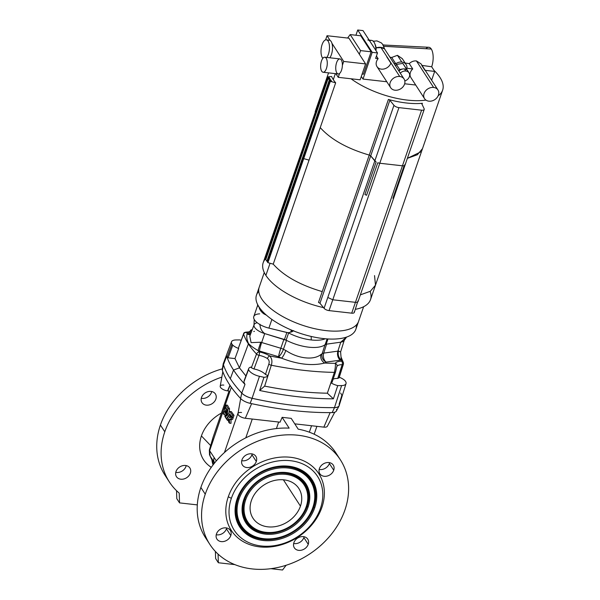 <?xml version="1.0" encoding="UTF-8"?>
<svg xmlns="http://www.w3.org/2000/svg" width="600" height="600" viewBox="0 0 600 600"><rect width="100%" height="100%" fill="white"/><g stroke="black" fill="none" stroke-linecap="round" stroke-linejoin="round"><path stroke-width="0.9" d="M354.233 311.7A4.2 1.755 -161 0 1 351.705 313.17L355.44 302.332L351.705 313.17L329.055 310.605L351.705 313.17L355.44 302.332L332.782 299.775L329.055 310.605A4.2 1.755 -161 0 1 324.067 308.295A4.2 1.755 19 0 0 329.055 310.605L379.793 163.245L377.767 162.765L366.577 195.27L364.935 194.513L376.125 162L364.935 194.513L366.577 195.27L377.767 162.765L379.793 163.245L332.782 299.775L327.803 297.457L324.067 308.295L319.965 303.263L318.502 302.438L322.237 291.6C300.142 285.12 283.8 275.97 273.233 264.142C283.8 275.97 300.142 285.12 322.237 291.6L369.248 155.078L318.502 302.438L319.965 303.263L370.702 155.895L319.965 303.263L324.067 308.295L374.812 160.928L376.125 162L370.702 155.895L369.248 155.078C347.153 148.59 330.817 139.44 320.243 127.613L335.663 82.823L309.053 160.118L303.72 158.632L309.053 160.118L273.233 264.142L267.907 262.65L303.72 158.632L267.907 262.65A61.793 25.793 -161 0 1 267.345 261.907L329.782 80.588A61.793 25.793 19 0 0 330.337 81.338L335.663 82.823A56.752 23.685 -161 0 1 333.293 79.62A56.752 23.685 -161 0 1 331.553 76.485L327.465 76.912A61.793 25.793 19 0 0 327.87 77.64L329.1 77.385L330.06 78.863L328.237 78.27A61.793 25.793 19 0 0 329.325 79.95L330.608 79.71L331.56 81.18L329.782 80.588L267.345 261.907A61.793 25.793 19 0 0 267.907 262.65L273.233 264.142L320.243 127.613C330.817 139.44 347.153 148.59 369.248 155.078L388.403 99.45L369.248 155.078L370.702 155.895L389.857 100.275A1.68 0.705 19 0 0 388.403 99.45A56.752 23.685 19 0 0 422.377 103.29A56.752 23.685 -161 0 1 388.403 99.45A1.68 0.705 -161 0 1 389.857 100.275L393.96 105.308L389.857 100.275L370.702 155.895L374.812 160.928L393.96 105.308A4.2 1.755 19 0 0 398.947 107.625L379.793 163.245L398.947 107.625L421.597 110.183A4.2 1.755 19 0 0 424.125 108.712L421.845 103.89A1.68 0.705 -161 0 1 422.377 103.29L422.033 104.295L422.377 103.29A1.68 0.705 19 0 0 421.808 103.597A1.68 0.705 19 0 0 421.845 103.89L424.125 108.712A4.2 1.755 -161 0 1 424.207 109.44A4.2 1.755 -161 0 1 421.597 110.183L398.947 107.625A4.2 1.755 -161 0 1 393.96 105.308L327.803 297.457L332.782 299.775L355.44 302.332L351.705 313.17A4.2 1.755 19 0 0 354.315 312.428L357.968 300.862C358.335 301.987 357.487 302.475 355.44 302.332L402.45 165.803L404.123 165.743L392.925 198.248L404.123 165.743L402.45 165.803L421.597 110.183L402.45 165.803L379.793 163.245L402.45 165.803L355.44 302.332C357.487 302.475 358.335 301.987 357.968 300.862M425.918 48.727A13.035 5.572 96.4 0 1 431.295 49.043A13.035 5.572 96.4 0 1 431.678 66.773L422.025 65.407L431.678 66.773L434.685 71.407L431.64 80.235L434.685 71.407L425.228 70.343L434.685 71.407L431.678 66.773A13.035 5.572 -83.6 0 0 431.295 49.043L383.798 46.29L431.295 49.043A13.035 5.572 -83.6 0 0 428.752 47.28L383.108 44.985M402.322 58.68L397.44 55.32L401.812 62.07A7.988 6.405 -33 0 1 406.147 64.582A7.988 6.405 -33 0 1 406.957 68.28L412.725 68.933L409.268 63.6L405.135 63.015L409.268 63.6L412.725 68.933A7.988 6.405 147 0 0 410.88 77.573L424.545 98.655A7.988 6.405 -33 0 1 425.498 90.968A7.988 6.405 -33 0 1 433.612 87.45A7.988 6.405 147 0 0 423.855 97.035A7.988 6.405 147 0 0 436.283 98.445A7.988 6.405 147 0 0 433.612 87.45A7.988 6.405 -33 0 1 437.947 89.963A7.988 6.405 -33 0 1 434.73 99.683A7.988 6.405 -33 0 1 424.545 98.655M335.55 371.647A2.52 0.99 -161.5 0 1 335.558 371.94A2.52 0.99 -161.5 0 1 334.388 372.368A200.805 83.812 -161 0 1 271.312 365.243L264.66 386.115C286.882 390.518 307.778 392.88 327.353 393.202L334.388 372.368C335.272 368.46 335.587 365.445 335.34 363.322A194.077 81.008 -161 0 1 324.69 363.045A194.077 81.008 19 0 0 335.34 363.322A13.538 5.647 -161 0 1 341.745 361.267A105.69 44.115 19 0 0 341.288 359.962A18.765 7.83 -161 0 1 340.29 360.142L326.13 362.108A36.42 15.203 -161 0 1 324.69 363.045C312.218 366.112 297.84 364.485 281.565 358.17A36.42 15.203 -161 0 1 278.587 356.737A6.728 0.593 106.7 0 1 280.815 348.255L261.66 342.517L264.705 333.585L261.66 342.517A12.038 5.025 -161 0 1 260.752 342.233L251.077 342.623L249.772 336.195L251.077 342.623L260.752 342.233A12.038 5.025 19 0 0 261.66 342.517L280.815 348.255L283.92 339.337L284.445 339.495A4.2 1.755 -161 0 1 286.125 340.17L288.615 332.947L268.905 328.11L288.082 332.745L291.877 331.837L292.358 330.435L291.877 331.837L293.678 330.653L291.877 331.837L288.082 332.745L288.615 332.947A29.422 12.285 19 0 0 311.25 339.96A29.422 12.285 19 0 0 325.298 338.76A29.422 12.285 -161 0 1 311.25 339.96L311.175 336.442L311.25 339.96A29.422 12.285 -161 0 1 288.615 332.947L286.125 340.17A4.2 1.755 19 0 0 284.445 339.495L286.522 340.373A29.422 12.285 -161 0 1 286.125 340.17A29.422 12.285 19 0 0 286.522 340.373L283.41 349.29A29.693 12.398 19 0 0 285.84 350.46C297.772 358.702 313.897 360.532 321 354.435A29.693 12.398 19 0 0 322.178 353.67L324.99 344.722L326.168 344.212A4.2 1.755 19 0 0 325.17 344.587A29.422 12.285 -161 0 1 324.99 344.722A29.422 12.285 -161 0 1 286.522 340.373L264.705 333.585A11.768 4.912 -161 0 1 254.108 324.705A11.768 4.912 -161 0 1 257.243 322.74M340.665 393.022L341.865 395.362L339.135 404.077A10.928 4.56 -161 0 1 334.478 407.595A206.82 86.325 -161 0 1 294.952 405.518A206.82 86.325 -161 0 1 252.083 398.28L259.47 376.305A10.268 4.282 -161 0 1 248.565 369.51A10.268 4.282 -161 0 1 248.678 368.64A10.268 4.282 -161 0 1 250.74 367.087A108.637 45.345 19 0 0 251.355 367.748L256.515 354.045A108.218 45.165 -161 0 1 248.4 343.89A108.218 45.165 19 0 0 256.515 354.045A2.52 1.792 -43.4 0 1 259.32 351.952A105.69 44.115 -161 0 1 258.022 350.558C253.8 348.09 250.635 345.765 248.542 343.582A2.52 2.025 147 0 0 248.4 343.89L239.468 367.853L245.917 375.96L239.468 367.853L233.535 370.043A156.532 65.332 19 0 0 244.98 384.412A156.532 65.332 -161 0 1 233.535 370.043L230.317 378.683A156.795 65.445 19 0 0 241.778 393.075L244.98 384.412L243.84 382.08L244.882 379.237M250.013 331.695A2.52 2.28 30.9 0 1 250.192 331.305C250.23 331.702 248.843 331.98 246.03 332.138A2.52 1.373 91.7 0 1 246.697 332.49A13.538 5.647 19 0 0 251.438 331.785A13.538 5.647 -161 0 1 246.697 332.49A2.52 1.373 -88.3 0 0 246.03 332.138C244.395 332.415 243.585 332.962 243.585 333.78L238.478 347.888A108.637 45.345 19 0 0 238.68 348.502A10.268 4.282 -161 0 1 232.785 345.165A10.268 4.282 -161 0 1 231.975 344.168L227.175 357.045L228.12 357.832L232.785 345.165L228.12 357.832L226.68 356.183A156.532 65.332 19 0 0 233.535 370.043L239.468 367.853L248.4 343.89A108.218 45.165 -161 0 1 243.593 334.118A2.52 1.013 -159.6 0 1 243.585 333.78A2.52 1.013 20.4 0 0 243.593 334.118L238.478 347.888L243.593 334.118A108.218 45.165 19 0 0 248.4 343.89A2.52 2.025 -33 0 1 248.542 343.582C246.817 339.87 246.353 336.608 247.155 333.788A105.69 44.115 -161 0 1 246.697 332.49A2.52 2.183 161.9 0 0 243.593 334.118A2.52 2.183 -18.1 0 1 246.697 332.49A105.69 44.115 19 0 0 247.155 333.788C246.353 336.608 246.817 339.87 248.542 343.582C250.635 345.765 253.8 348.09 258.022 350.558A105.69 44.115 19 0 0 259.32 351.952A13.538 5.647 -161 0 1 269.618 355.897C271.905 358.245 272.475 361.365 271.312 365.243A2.52 1.005 -162.1 0 1 268.837 364.103C269.595 361.793 269.123 359.94 267.428 358.545A11.01 4.598 19 0 0 259.043 355.327L253.98 368.993A11.01 4.598 -161 0 1 265.455 374.452L268.837 364.103L265.455 374.452L267.945 375.675L267.743 376.32L271.312 365.243A200.805 83.812 19 0 0 334.388 372.368L330.69 383.438L332.077 381.983L330.907 382.793L327.353 393.202C307.778 392.88 286.882 390.518 264.66 386.115L259.642 390.487A206.558 86.213 19 0 0 333.39 398.82L327.353 393.202L333.39 398.82A206.558 86.213 -161 0 1 259.642 390.487L263.978 377.28A206.16 86.047 -161 0 1 259.47 376.305L252.083 398.28A10.928 4.56 -161 0 1 241.778 393.075A156.795 65.445 -161 0 1 230.317 378.683A159.743 66.675 19 0 0 241.755 393.097A10.928 4.56 19 0 0 252.12 398.325A210.18 87.727 19 0 0 294.952 405.518A210.18 87.727 19 0 0 334.5 407.632A10.928 4.56 19 0 0 339.33 405.053A10.928 4.56 -161 0 1 339.105 405.877A10.928 4.56 -161 0 1 334.5 407.632L332.183 412.597A209.295 87.36 -161 0 1 292.8 410.49A209.295 87.36 -161 0 1 250.14 403.327A209.295 87.36 19 0 0 292.8 410.49A209.295 87.36 19 0 0 332.183 412.597A10.043 4.192 19 0 0 336.413 410.985L339.105 405.877M222.825 371.663L220.2 386.25A5.752 2.4 19 0 0 227.542 390.855L229.965 385.275L227.542 390.855A5.752 2.4 19 0 0 227.79 390.885L228.998 391.02L227.79 390.885L230.13 385.522L227.79 390.885A5.752 2.4 -161 0 1 227.542 390.855A5.752 2.4 -161 0 1 220.507 387.39A5.752 2.4 -161 0 1 223.808 385.095M213.075 464.903A32.37 25.95 -33 0 1 211.913 459.817A32.37 25.95 147 0 0 213.075 464.903M211.312 467.31A36.99 29.662 -33 0 1 201.413 435.938L210.555 445.463L201.413 435.938A36.99 29.662 147 0 0 208.882 465.607L211.208 467.452M216.315 460.897L214.147 457.53A8.408 6.742 147 0 0 214.32 462.375L210.06 456.022L213.855 463.897L210.06 456.022L214.32 462.375A8.408 6.742 -33 0 1 214.147 457.53L216.315 460.897M323.85 427.132L294.765 423.847L323.85 427.132L330.135 412.62L323.85 427.132A5.752 2.4 19 0 0 327.353 426.263L334.763 412.215M298.215 429.173A77.767 62.355 -33 0 1 338.025 456.487A77.767 62.355 147 0 0 335.978 453.03A77.767 62.355 147 0 0 298.215 429.173L291.21 418.365L282.142 417.338L289.155 428.145A77.767 62.355 147 0 0 200.873 487.447A77.767 62.355 -33 0 1 289.155 428.145L282.142 417.338L291.21 418.365L298.215 429.173M215.625 558.533L215.377 551.452L215.625 558.533L218.355 562.748L215.625 558.533M207.795 540.93A77.767 62.355 -33 0 1 200.873 487.447A77.767 62.355 147 0 0 205.47 537.645L209.85 544.395A77.767 62.355 -33 0 1 205.245 494.19A77.767 62.355 147 0 0 290.1 563.895A77.767 62.355 147 0 0 329.947 448.162A77.767 62.355 147 0 0 205.245 494.19A77.767 62.355 -33 0 1 269.175 437.445A77.767 62.355 -33 0 1 340.35 459.772A77.767 62.355 -33 0 1 309.022 554.4A77.767 62.355 -33 0 1 209.85 544.395M303.862 537.555A7.988 6.405 147 0 0 304.087 536.737A7.988 6.405 -33 0 1 303.862 537.555A7.988 6.405 -33 0 1 293.655 543.502A7.988 6.405 147 0 0 303.862 537.555L308.235 544.298A7.988 6.405 -33 0 1 295.425 549.03A7.988 6.405 -33 0 1 299.52 537.143A7.988 6.405 -33 0 1 308.235 544.298A7.988 6.405 147 0 0 307.763 539.145A7.988 6.405 147 0 0 297.577 538.118A7.988 6.405 147 0 0 294.36 547.838A7.988 6.405 147 0 0 301.665 550.132A7.988 6.405 147 0 0 308.235 544.298L303.862 537.555M251.94 454.74A7.988 6.405 147 0 0 252.165 453.923A7.988 6.405 -33 0 1 251.94 454.74A7.988 6.405 -33 0 1 241.733 460.688A7.988 6.405 147 0 0 251.94 454.74L256.312 461.49A7.988 6.405 -33 0 1 243.502 466.215A7.988 6.405 -33 0 1 247.597 454.327A7.988 6.405 -33 0 1 256.312 461.49A7.988 6.405 147 0 0 255.84 456.33A7.988 6.405 147 0 0 245.655 455.303A7.988 6.405 147 0 0 242.438 465.022A7.988 6.405 147 0 0 249.743 467.317A7.988 6.405 147 0 0 256.312 461.49L251.94 454.74M226.433 528.81A7.988 6.405 147 0 0 226.665 527.985A7.988 6.405 -33 0 1 226.433 528.81A7.988 6.405 -33 0 1 216.233 534.75A7.988 6.405 147 0 0 226.433 528.81L230.805 535.553A7.988 6.405 -33 0 1 218.002 540.278A7.988 6.405 -33 0 1 222.097 528.39A7.988 6.405 -33 0 1 230.805 535.553A7.988 6.405 147 0 0 230.333 530.393A7.988 6.405 147 0 0 220.147 529.365A7.988 6.405 147 0 0 216.93 539.085A7.988 6.405 147 0 0 224.243 541.38A7.988 6.405 147 0 0 230.805 535.553L226.433 528.81M329.362 463.493A7.988 6.405 147 0 0 329.595 462.668A7.988 6.405 -33 0 1 329.362 463.493A7.988 6.405 -33 0 1 319.163 469.433A7.988 6.405 147 0 0 329.362 463.493L333.735 470.235A7.988 6.405 -33 0 1 320.933 474.96A7.988 6.405 -33 0 1 325.02 463.08A7.988 6.405 -33 0 1 333.735 470.235A7.988 6.405 147 0 0 333.263 465.082A7.988 6.405 147 0 0 323.077 464.055A7.988 6.405 147 0 0 319.86 473.768A7.988 6.405 147 0 0 327.173 476.062A7.988 6.405 147 0 0 333.735 470.235L329.362 463.493M228.278 496.793A52.125 41.79 -33 0 1 311.865 465.945A52.125 41.79 -33 0 1 285.15 543.518A52.125 41.79 -33 0 1 228.278 496.793A52.125 41.79 147 0 0 285.15 543.518A52.125 41.79 147 0 0 311.865 465.945A52.125 41.79 147 0 0 228.278 496.793L231.368 498.315A49.605 39.773 147 0 0 285.487 542.775A49.605 39.773 147 0 0 310.905 468.952A49.605 39.773 147 0 0 231.368 498.315A49.605 39.773 -33 0 1 310.905 468.952A49.605 39.773 -33 0 1 285.487 542.775A49.605 39.773 -33 0 1 231.368 498.315L228.278 496.793M336.48 409.357A10.043 4.192 -161 0 1 332.183 412.597L334.5 407.632A210.18 87.727 -161 0 1 294.952 405.518A210.18 87.727 -161 0 1 252.12 398.325A10.928 4.56 -161 0 1 241.755 393.097A159.743 66.675 -161 0 1 230.317 378.683A159.743 66.675 -161 0 1 223.395 364.778A10.928 4.56 -161 0 1 223.275 363.562A10.928 4.56 -161 0 1 223.612 362.775A10.928 4.56 19 0 0 223.395 364.778A159.743 66.675 19 0 0 230.317 378.683A156.795 65.445 -161 0 1 223.447 364.8A10.928 4.56 -161 0 1 224.452 362.108M245.64 499.928A33.713 27.03 147 0 0 282.42 530.145A33.713 27.03 147 0 0 299.7 479.97A33.713 27.03 147 0 0 245.64 499.928A33.713 27.03 -33 0 1 287.22 474.562A33.713 27.03 -33 0 1 305.197 509.317A33.713 27.03 -33 0 1 269.415 532.515A33.713 27.03 -33 0 1 245.64 499.928L244.74 499.327A34.328 27.525 147 0 0 268.957 532.515A34.328 27.525 -33 0 1 244.74 499.327L245.64 499.928M300.457 506.123A27.322 21.907 -33 0 1 256.65 522.293A27.322 21.907 -33 0 1 270.645 481.627A27.322 21.907 -33 0 1 300.457 506.123A27.322 21.907 147 0 0 298.845 488.482A27.322 21.907 147 0 0 264 484.965A27.322 21.907 147 0 0 252.99 518.213A27.322 21.907 147 0 0 278.002 526.058A27.322 21.907 147 0 0 300.457 506.123L283.403 479.812L300.457 506.123M314.73 507.735A43.215 34.65 -33 0 1 245.438 533.31A43.215 34.65 -33 0 1 267.585 468.998A43.215 34.65 -33 0 1 314.73 507.735A43.215 34.65 147 0 0 284.25 465.96A43.215 34.65 147 0 0 238.388 495.697A43.215 34.65 147 0 0 261.428 540.248A43.215 34.65 147 0 0 314.73 507.735L313.837 507.135A42.6 34.155 -33 0 1 262.972 539.415A42.6 34.155 -33 0 1 237.308 498.487A42.6 34.155 -33 0 1 238.478 495.487A42.6 34.155 147 0 0 237.308 498.487A42.6 34.155 147 0 0 262.972 539.415A42.6 34.155 147 0 0 313.837 507.135L314.73 507.735M238.995 499.178A41.115 32.963 147 0 0 283.845 536.025A41.115 32.963 147 0 0 304.913 474.84A41.115 32.963 147 0 0 238.995 499.178A41.115 32.963 -33 0 1 289.702 468.24A41.115 32.963 -33 0 1 311.625 510.623A41.115 32.963 -33 0 1 267.99 538.92A41.115 32.963 -33 0 1 238.995 499.178L238.095 498.577A41.723 33.457 147 0 0 267.525 538.912A41.723 33.457 -33 0 1 238.095 498.577L238.995 499.178M308.085 506.985A35.812 28.718 -33 0 1 250.657 528.18A35.812 28.718 -33 0 1 269.01 474.877A35.812 28.718 -33 0 1 308.085 506.985A35.812 28.718 147 0 0 282.825 472.365A35.812 28.718 147 0 0 244.808 497.01A35.812 28.718 147 0 0 263.91 533.933A35.812 28.718 147 0 0 308.085 506.985L307.192 506.385A35.197 28.223 147 0 0 282.593 472.357A35.197 28.223 -33 0 1 307.192 506.385L308.085 506.985M205.245 494.19L200.873 487.447L205.245 494.19M282.548 570L270.87 568.68L282.548 570L286.132 565.26L282.548 570M234.87 564.615L218.355 562.748L218.055 554.1L218.355 562.748L234.87 564.615M252.12 398.325L250.14 403.327A10.043 4.192 -161 0 1 240.623 398.528A158.85 66.3 -161 0 1 222.36 370.365A158.85 66.3 19 0 0 240.623 398.528A10.043 4.192 19 0 0 250.14 403.327L252.12 398.325M311.558 425.745L309.345 432.188L311.558 425.745M251.632 403.658L245.31 418.26L280.05 422.183L282.142 417.338L280.05 422.183L245.31 418.26L251.632 403.658M305.385 508.89A34.328 27.525 147 0 0 287.085 473.505A34.328 27.525 147 0 0 244.74 499.327A34.328 27.525 -33 0 1 287.085 473.505A34.328 27.525 -33 0 1 305.385 508.89L305.197 509.317M244.905 496.8A35.197 28.223 147 0 0 243.952 499.245L244.74 499.327L243.952 499.245A35.197 28.223 147 0 0 265.155 533.062A35.197 28.223 147 0 0 307.192 506.385A35.197 28.223 -33 0 1 265.155 533.062A35.197 28.223 -33 0 1 243.952 499.245A35.197 28.223 -33 0 1 244.905 496.8M284.017 465.96A42.6 34.155 -33 0 1 313.837 507.135A42.6 34.155 147 0 0 284.017 465.96M311.812 510.202A41.723 33.457 147 0 0 289.56 467.183A41.723 33.457 147 0 0 238.095 498.577A41.723 33.457 -33 0 1 289.56 467.183A41.723 33.457 -33 0 1 311.812 510.202L311.625 510.623M237.308 498.487L238.095 498.577L237.308 498.487M241.755 393.097L240.623 398.528L241.755 393.097M223.395 364.778L222.36 370.365L223.395 364.778M245.782 437.857L252.263 419.048L245.782 437.857M238.118 412.808L224.438 452.535L238.118 412.808M231.33 387.248L209.64 450.728L214.147 457.53L209.64 450.728L210.06 456.022A6.728 3.12 153.4 0 1 209.955 455.842A6.728 3.12 -26.6 0 0 210.06 456.022L209.678 455.07A6.728 2.873 162 0 1 209.498 454.717A6.728 2.873 -18 0 0 209.678 455.07L209.64 450.728A6.728 1.507 -165.8 0 1 209.347 450.105A6.728 1.507 14.2 0 0 209.64 450.728L231.33 387.248M229.343 417.487L231.75 416.647L230.962 416.558A147.968 61.762 19 0 0 231.697 417.533L233.205 417.705L231.697 417.533L231.127 419.183L232.635 419.355L233.205 417.705A147.968 61.762 -161 0 1 232.642 416.955A147.968 61.762 19 0 0 233.205 417.705L232.635 419.355L231.127 419.183L231.697 417.533A147.968 61.762 -161 0 1 230.962 416.558L229.343 417.487L230.445 415.853A147.968 61.762 -161 0 1 229.673 414.765L226.688 419.243A147.968 61.762 19 0 0 227.423 420.33L228.608 418.567L228.548 421.905A147.968 61.762 19 0 0 229.485 423.173L229.522 419.393L230.903 418.89A147.968 61.762 19 0 0 231.127 419.183A147.968 61.762 -161 0 1 230.903 418.89L229.522 419.393L229.485 423.173A147.968 61.762 -161 0 1 228.548 421.905L228.608 418.567L227.423 420.33A147.968 61.762 -161 0 1 226.688 419.243L229.673 414.765A147.968 61.762 19 0 0 230.445 415.853L229.343 417.487L230.333 417.592L229.343 417.487L229.815 417.78M231.442 419.715L229.522 419.393M231.03 419.565L230.993 423.345L229.485 423.173L230.993 423.345L231.03 419.565L232.417 419.062M229.567 408.87L228.945 412.785L229.567 408.87A147.968 61.762 -161 0 1 227.46 405.21A147.968 61.762 19 0 0 229.567 408.87L228.053 408.697A147.968 61.762 -161 0 1 225.952 405.045L225.36 406.755A147.968 61.762 19 0 0 227.048 409.725L225.757 417.817A147.968 61.762 19 0 0 226.41 418.83L229.718 413.842A147.968 61.762 19 0 0 231.923 416.873L232.515 415.162A147.968 61.762 -161 0 1 229.837 411.442L226.935 415.845L228.053 408.697L229.567 408.87M231.345 411.615A147.968 61.762 19 0 0 234.022 415.335L233.43 417.045L234.022 415.335L232.515 415.162L231.923 416.873L233.43 417.045L231.923 416.873A147.968 61.762 -161 0 1 229.718 413.842L226.41 418.83L226.928 418.882L226.41 418.83A147.968 61.762 -161 0 1 225.757 417.817L227.048 409.725A147.968 61.762 -161 0 1 225.36 406.755L225.952 405.045A147.968 61.762 19 0 0 228.053 408.697L226.935 415.845L229.837 411.442L231.345 411.615L229.837 411.442A147.968 61.762 19 0 0 232.515 415.162L234.022 415.335A147.968 61.762 -161 0 1 231.345 411.615M240.675 398.58L237.968 413.655A5.752 2.4 19 0 0 245.31 418.26A5.752 2.4 -161 0 1 238.282 414.795A5.752 2.4 -161 0 1 241.575 412.493M276.42 428.565L278.67 422.033L276.42 428.565M201.413 435.938A36.99 29.662 -33 0 1 221.4 413.077A36.99 29.662 147 0 0 201.413 435.938M221.843 377.093A77.767 62.355 147 0 0 164.79 431.798A77.767 62.355 147 0 0 179.205 493.118L179.542 502.882L197.31 504.893L179.542 502.882L176.805 498.668L179.542 502.882L179.205 493.118A77.767 62.355 -33 0 1 169.387 482.002A77.767 62.355 -33 0 1 164.79 431.798A77.767 62.355 -33 0 1 221.843 377.093M176.002 471.54A7.988 6.405 -33 0 1 188.812 466.808A7.988 6.405 -33 0 1 184.718 478.695A7.988 6.405 -33 0 1 176.002 471.54A7.988 6.405 147 0 0 176.475 476.692A7.988 6.405 147 0 0 186.66 477.72A7.988 6.405 147 0 0 189.877 468A7.988 6.405 147 0 0 182.572 465.713A7.988 6.405 147 0 0 176.002 471.54M201.51 397.47A7.988 6.405 -33 0 1 214.312 392.745A7.988 6.405 -33 0 1 210.225 404.632A7.988 6.405 -33 0 1 201.51 397.47A7.988 6.405 147 0 0 201.983 402.63A7.988 6.405 147 0 0 212.167 403.658A7.988 6.405 147 0 0 215.385 393.938A7.988 6.405 147 0 0 208.072 391.643A7.988 6.405 147 0 0 201.51 397.47M167.34 478.537A77.767 62.355 -33 0 1 160.417 425.055L164.79 431.798L160.417 425.055A77.767 62.355 -33 0 1 222.33 368.843A77.767 62.355 147 0 0 160.417 425.055A77.767 62.355 147 0 0 165.015 475.252L169.387 482.002M175.778 472.357A7.988 6.405 147 0 0 186.21 465.592A7.988 6.405 -33 0 1 175.778 472.357M201.278 398.295A7.988 6.405 147 0 0 211.71 391.53A7.988 6.405 -33 0 1 201.278 398.295M176.528 490.695L176.805 498.668L176.528 490.695M223.275 363.562L222.255 369.248A10.043 4.192 19 0 0 222.36 370.365M213.84 463.92L209.498 454.717L209.347 450.105L213.097 437.197L210.067 448.987A6.728 1.507 -165.8 0 1 209.79 448.373A6.728 1.507 14.2 0 0 210.067 448.987L213.097 437.197L229.05 391.02M223.688 414.353L224.115 413.647A147.968 61.762 19 0 0 225.015 415.207L224.835 416.325A147.968 61.762 19 0 0 225.495 417.405L226.665 410.13A147.968 61.762 -161 0 1 225.135 407.415L224.565 409.065A147.968 61.762 19 0 0 225.075 410.002L223.11 413.295A147.968 61.762 19 0 0 223.688 414.353L224.572 414.457L223.688 414.353A147.968 61.762 -161 0 1 223.11 413.295L225.075 410.002A147.968 61.762 -161 0 1 224.565 409.065L225.135 407.415A147.968 61.762 19 0 0 226.665 410.13L225.495 417.405A147.968 61.762 -161 0 1 224.835 416.325L225.015 415.207A147.968 61.762 -161 0 1 224.115 413.647L223.688 414.353M225.337 413.265A147.968 61.762 -161 0 1 224.79 412.327L225.757 410.73L225.337 413.265L225.757 410.73L224.79 412.327A147.968 61.762 19 0 0 225.337 413.265M225.757 407.49L225.135 407.415L225.757 407.49M225.48 412.403L224.79 412.327L225.48 412.403M227.46 405.21L225.952 405.045L227.46 405.21M231.225 415.942L230.445 415.853L231.225 415.942M230.43 414.847L229.673 414.765L230.43 414.847M228.57 420.457L227.423 420.33L228.57 420.457M339.038 377.985L343.403 364.192A2.52 1.087 -162.4 0 1 342.15 364.725A2.52 1.087 17.6 0 0 343.403 364.192A2.52 1.087 -162.4 0 0 343.395 363.862A2.52 2.183 161.9 0 0 343.395 362.655A2.52 2.183 -18.1 0 1 343.395 363.862L339.022 377.655L337.733 378.457L342.15 364.725A11.01 4.598 19 0 0 336.938 366.397L336.728 366.877L336.938 366.397A2.52 2.28 -149.1 0 0 335.34 363.322C335.587 365.445 335.272 368.46 334.388 372.368A2.52 0.99 18.5 0 0 335.558 371.94L336.735 366.847M231.51 341.82A10.268 4.282 -161 0 1 235.897 339.952A10.268 4.282 19 0 0 231.975 344.168A10.268 4.282 -161 0 1 231.51 341.82L223.425 363.27A10.928 4.56 19 0 0 223.447 364.8L226.68 356.183L227.175 357.045L231.975 344.168A10.268 4.282 19 0 0 232.785 345.165A10.268 4.282 19 0 0 238.68 348.502L234.975 358.575L239.468 367.853L234.975 358.575L228.12 357.832L234.975 358.575L238.68 348.502A108.637 45.345 -161 0 1 238.478 347.888M256.515 354.045L251.355 367.748L253.98 368.993L259.043 355.327A2.52 1.028 -159.4 0 1 256.515 354.045A2.52 1.028 20.6 0 0 259.043 355.327A11.01 4.598 -161 0 1 267.428 358.545C269.123 359.94 269.595 361.793 268.837 364.103A2.52 1.005 17.9 0 0 271.312 365.243C272.475 361.365 271.905 358.245 269.618 355.897A194.077 81.008 19 0 0 281.565 358.17A194.077 81.008 -161 0 1 269.618 355.897A2.52 1.103 121.9 0 0 267.428 358.545A2.52 1.103 -58.1 0 1 269.618 355.897A13.538 5.647 19 0 0 259.32 351.952A2.52 0.765 100.6 0 1 259.043 355.327A2.52 0.765 -79.4 0 0 259.32 351.952A2.52 1.792 136.6 0 0 256.515 354.045M343.403 364.192L343.395 362.655L341.032 357.007L340.605 351.968L338.543 351.022A6.728 5.01 -101.9 0 0 341.288 359.962A6.728 5.01 78.1 0 1 338.543 351.022A12.038 5.025 -161 0 1 337.897 351.135A6.728 4.725 -97.9 0 0 340.29 360.142A6.728 4.725 82.1 0 1 337.897 351.135L323.737 353.108L337.897 351.135L340.763 342.18L337.897 351.135A12.038 5.025 19 0 0 338.543 351.022L340.605 351.968L344.325 340.05A11.768 4.912 -161 0 1 340.763 342.18L326.558 344.153L323.737 353.108A6.728 4.725 -97.9 0 0 326.13 362.108A6.728 5.895 52.3 0 1 322.178 353.67A29.693 12.398 -161 0 1 321 354.435A6.728 5.715 -118.9 0 0 324.69 363.045A6.728 5.715 61.1 0 1 321 354.435C313.897 360.532 297.772 358.702 285.84 350.46A6.728 1.395 -65.4 0 1 281.565 358.17C297.84 364.485 312.218 366.112 324.69 363.045A36.42 15.203 19 0 0 326.13 362.108L340.29 360.142A18.765 7.83 19 0 0 341.288 359.962L341.032 357.007L341.288 359.962A105.69 44.115 -161 0 1 341.745 361.267A2.52 2.183 -18.1 0 1 343.395 362.655A2.52 2.183 161.9 0 0 341.745 361.267A2.52 1.373 91.7 0 1 342.15 364.725A2.52 1.373 -88.3 0 0 341.745 361.267A13.538 5.647 19 0 0 335.34 363.322A2.52 2.28 30.9 0 1 336.938 366.397A11.01 4.598 -161 0 1 342.15 364.725L337.733 378.457A11.01 4.598 19 0 0 333.112 379.26A11.01 4.598 -161 0 1 337.733 378.457L339.022 377.655M338.183 350.25L338.355 351.06M325.147 348.623L326.558 344.153L324.99 344.722L322.178 353.67A6.728 2.73 -162.5 0 1 323.737 353.108L325.147 348.623M323.737 353.108A6.728 2.73 17.5 0 0 322.178 353.67A6.728 5.895 -127.7 0 0 326.13 362.108A6.728 4.725 82.1 0 1 323.737 353.108M259.425 351A18.765 7.83 -161 0 1 258.022 350.558A18.765 7.83 19 0 0 259.425 351L278.587 356.737L259.425 351A6.728 0.593 106.7 0 1 261.66 342.517A6.728 0.593 -73.3 0 0 259.425 351M254.228 319.44L253.972 325.358A11.768 4.912 19 0 0 264.705 333.585C261.645 331.215 260.048 328.087 259.92 324.188C260.048 328.087 261.645 331.215 264.705 333.585L283.92 339.337L280.815 348.255A6.728 0.593 -73.3 0 0 278.587 356.737A36.42 15.203 19 0 0 281.565 358.17A6.728 1.395 114.6 0 0 285.84 350.46A29.693 12.398 -161 0 1 283.41 349.29A6.728 1.942 -63 0 1 278.587 356.737A6.728 1.942 117 0 0 283.41 349.29L286.522 340.373A29.422 12.285 19 0 0 324.99 344.722A29.422 12.285 19 0 0 325.17 344.587L327.12 338.903L325.17 344.587A4.2 1.755 -161 0 1 326.168 344.212L340.763 342.18L346.478 337.11L340.763 342.18A11.768 4.912 19 0 0 344.025 340.642L346.575 337.08M260.752 342.233L258.022 350.558L260.752 342.233M250.365 334.62A6.728 5.01 78.1 0 1 247.155 333.788A18.765 7.83 -161 0 1 248.153 333.615L250.89 333.24L248.153 333.615A6.728 4.725 -97.9 0 0 250.403 334.522A6.728 4.725 82.1 0 1 248.153 333.615A18.765 7.83 19 0 0 247.155 333.788A6.728 5.01 -101.9 0 0 250.365 334.62M280.815 348.255A6.728 2.64 -160.8 0 1 283.41 349.29A6.728 2.64 19.2 0 0 280.815 348.255M250.192 331.305A2.52 2.28 30.9 0 1 252.015 330.255A2.52 2.28 -149.1 0 0 250.192 331.305L250.155 331.41M253.778 331.478A12.038 5.025 -161 0 1 254.423 331.365M230.317 378.683L233.535 370.043A156.532 65.332 -161 0 1 226.68 356.183L223.447 364.8A156.795 65.445 19 0 0 230.317 378.683M248.678 368.64L244.163 380.61L248.565 369.51L243.84 382.08L244.98 384.412L241.778 393.075A10.928 4.56 19 0 0 252.083 398.28A206.82 86.325 19 0 0 294.952 405.518A206.82 86.325 19 0 0 334.478 407.595L341.603 385.582A206.16 86.047 -161 0 1 337.748 385.612L333.39 398.82L337.748 385.612A10.268 4.282 -161 0 1 330.907 382.793A10.268 4.282 19 0 0 337.748 385.612A206.16 86.047 19 0 0 341.603 385.582L334.478 407.595A10.928 4.56 19 0 0 339.188 405.51L346.02 383.625A10.268 4.282 -161 0 1 341.603 385.582A10.268 4.282 19 0 0 344.715 380.37A10.268 4.282 -161 0 1 346.02 383.625M235.897 339.952A206.16 86.047 -161 0 1 239.752 339.923A10.268 4.282 -161 0 1 241.163 340.305A10.268 4.282 19 0 0 239.752 339.923A206.16 86.047 19 0 0 235.897 339.952M339.278 377.22A10.268 4.282 -161 0 1 344.715 380.37A10.268 4.282 19 0 0 339.278 377.22M267.743 376.32L267.945 375.675A10.268 4.282 -161 0 1 263.978 377.28L259.642 390.487L264.66 386.115L267.743 376.32M263.978 377.28A10.268 4.282 19 0 0 267.945 375.675L265.455 374.452A11.01 4.598 19 0 0 253.98 368.993L251.355 367.748A108.637 45.345 -161 0 1 250.74 367.087A10.268 4.282 19 0 0 248.565 369.51A10.268 4.282 19 0 0 259.47 376.305A206.16 86.047 19 0 0 263.978 377.28M356.295 325.02A52.545 21.93 -161 0 1 320.97 338.265A52.545 21.93 -161 0 1 263.34 312.255A52.545 21.93 19 0 0 316.29 337.515A52.545 21.93 19 0 0 355.845 329.31A52.545 21.93 19 0 0 356.295 325.02M264.263 272.498L259.215 287.153A52.545 21.93 19 0 0 301.755 324.998A52.545 21.93 19 0 0 358.582 321.368A52.545 21.93 -161 0 1 301.755 324.998A52.545 21.93 -161 0 1 259.215 287.153L256.478 295.095A52.545 21.93 19 0 0 256.5 301.702A52.545 21.93 -161 0 1 258.765 291.442M258.968 306.87A52.545 21.93 19 0 0 263.34 312.255A52.545 21.93 -161 0 1 261.457 310.192A52.545 21.93 -161 0 1 258.968 306.87L257.595 305.52L258.968 306.87C259.597 309.66 261.24 311.985 263.888 313.853C261.24 311.985 259.597 309.66 258.968 306.87A52.545 21.93 -161 0 1 257.52 304.32A52.545 21.93 -161 0 1 256.5 301.702A52.545 21.93 19 0 0 258.968 306.87M284.445 339.495L286.882 332.407L284.445 339.495M327.975 338.962L326.168 344.212L327.975 338.962M257.52 304.32L257.595 305.52L253.792 316.575A14.715 6.143 19 0 0 268.905 328.11A14.715 6.143 -161 0 1 254.49 319.875A14.715 6.143 -161 0 1 259.665 313.853M268.905 328.11L271.89 319.433L268.905 328.11M266.377 315.12A14.715 6.143 -161 0 1 263.888 313.853A14.715 6.143 19 0 0 266.377 315.12M290.663 332.22L291.413 330.038L290.663 332.22M322.388 57.75A9.668 4.133 -83.6 0 0 322.837 58.328A9.668 4.133 96.4 0 1 322.388 57.75A9.668 4.133 96.4 0 1 321.51 46.71A9.668 4.133 96.4 0 1 326.332 39.832A9.668 4.133 96.4 0 1 329.49 46.867A9.668 4.133 96.4 0 1 326.82 57.435A9.668 4.133 -83.6 0 0 328.913 42.953A9.668 4.133 -83.6 0 0 322.567 43.395A9.668 4.133 -83.6 0 0 322.388 57.75M321.72 71.227A7.567 3.24 -83.6 0 0 327.21 64.762A7.567 3.24 -83.6 0 0 322.95 58.193A7.567 3.24 -83.6 0 0 321.72 71.227A7.567 3.24 96.4 0 1 321.038 62.588A7.567 3.24 96.4 0 1 324.81 57.21A7.567 3.24 96.4 0 1 327.18 65.093A7.567 3.24 96.4 0 1 323.115 72.248A7.567 3.24 96.4 0 1 321.72 71.227M327.765 40.68A9.668 4.133 96.4 0 1 330.082 40.425A9.668 4.133 96.4 0 1 331.92 43.252A9.668 4.133 96.4 0 1 329.843 57.78A9.668 4.133 -83.6 0 0 331.92 43.252A9.668 4.133 -83.6 0 0 330.082 40.425A9.668 4.133 -83.6 0 0 329.355 40.178L326.332 39.832M323.115 72.248L338.212 73.957A7.567 3.24 -83.6 0 0 339.57 73.47A7.567 3.24 -83.6 0 0 342.382 65.302A7.567 3.24 -83.6 0 0 339.915 58.92L324.81 57.21M342.382 65.302A7.567 3.24 96.4 0 1 339.57 73.47A7.567 3.24 96.4 0 1 336.825 72.938A7.567 3.24 96.4 0 1 337.808 60.21A7.567 3.24 96.4 0 1 342.382 65.302L343.71 61.44L331.92 43.252L343.71 61.44L342.382 65.302M327.038 35.723L325.597 39.9L327.038 35.723L330.082 40.425L327.038 35.723L348.938 38.197L327.038 35.723M338.243 77.332L339.57 73.47L338.243 77.332L360.142 79.808L365.61 63.915L343.71 61.44L365.61 63.915L348.938 38.197L365.61 63.915L360.142 79.808L338.243 77.332L335.88 73.688L338.243 77.332M405.84 71.04A5.887 4.718 147 0 0 400.275 73.162A5.887 4.718 -33 0 1 405.84 71.04A5.887 4.718 -33 0 1 409.035 72.892A5.887 4.718 -33 0 1 404.82 80.91A5.887 4.718 147 0 0 409.635 75.555A5.887 4.718 147 0 0 405.84 71.04L404.467 68.933L405.84 71.04M402.885 68.97A5.887 4.718 147 0 0 398.91 71.055A5.887 4.718 -33 0 1 402.885 68.97A5.887 4.718 -33 0 1 404.467 68.933A5.887 4.718 147 0 0 402.885 68.97L399.675 69.48L398.805 70.898L399.675 69.48L396.397 64.418L395.528 65.835L396.397 64.418L399.675 69.48L402.885 68.97M409.035 72.892L407.67 70.785A5.887 4.718 147 0 0 407.625 70.725A5.887 4.718 147 0 0 404.467 68.933A5.887 4.718 -33 0 1 407.625 70.725L409.155 72.983L407.625 70.725M360.57 50.61L350.183 34.59L347.58 38.047L350.183 34.59L360.57 50.61L359.325 54.218L360.57 50.61L371.138 51.802L360.57 50.61M399.728 76.485A7.988 6.405 147 0 0 389.97 86.078A7.988 6.405 147 0 0 402.397 87.488A7.988 6.405 147 0 0 399.728 76.485A7.988 6.405 -33 0 1 404.07 79.005A7.988 6.405 -33 0 1 400.845 88.725A7.988 6.405 -33 0 1 390.66 87.698A7.988 6.405 -33 0 1 391.612 80.01A7.988 6.405 -33 0 1 399.728 76.485L381.007 47.61L384.3 48.735A6.728 3.39 170.4 0 0 376.192 47.82L381.007 47.61L399.728 76.485M369.668 40.867A13.455 5.752 96.4 0 1 374.7 43.485A13.455 5.752 96.4 0 1 375.638 46.845A13.455 5.752 96.4 0 1 375.96 50.573A13.455 5.752 -83.6 0 0 375.638 46.845L376.125 47.843L375.638 46.845A13.455 5.752 -83.6 0 0 371.558 40.388L369.18 40.117M375 44.258A11.768 5.032 96.4 0 1 376.118 47.828L375.96 50.79L376.192 47.82A6.728 3.39 -9.6 0 1 384.3 48.735L384.697 49.155M384.3 48.735L381.007 47.61L376.118 47.828A11.768 5.032 -83.6 0 0 375.308 44.902L374.7 43.485M367.785 39.96A13.455 5.752 96.4 0 1 370.252 41.767L377.498 52.943L375.615 58.395L378.15 58.688L376.433 56.032L378.15 58.688A7.988 6.405 147 0 0 376.995 66.615L390.66 87.698M363.428 74.198L362.123 74.047L363.428 74.198L371.138 51.802L360.75 35.782L350.183 34.59L360.75 35.782L371.138 51.802L363.428 74.198M412.725 68.933L406.957 68.28A7.988 6.405 147 0 0 401.812 62.07A7.988 6.405 147 0 0 395.745 63.705L394.013 63.502L395.745 63.705L391.702 57.465L389.933 57.21L391.702 57.465L395.745 63.705A7.988 6.405 -33 0 1 401.812 62.07L397.44 55.32L391.702 57.465L397.44 55.32L402.285 58.627M386.7 56.745L390.847 63.15A7.988 6.405 -33 0 1 379.83 68.797A7.988 6.405 -33 0 1 378.15 58.688L375.615 58.395L377.498 52.943L363.007 30.6L370.252 41.767M437.947 89.963L421.028 63.863L416.415 60.922L433.612 87.45L416.415 60.922C413.768 60.713 411.39 61.605 409.268 63.6C411.39 61.605 413.768 60.713 416.415 60.922M405.87 67.92L409.155 72.983L402.817 63.412L406.103 68.468L402.817 63.412L396.397 64.418L402.817 63.412L405.87 67.92M421.717 65.363L424.928 70.305M372.21 52.343L377.498 52.943L372.21 52.343L357.72 30L372.21 52.343L363.007 79.073L372.21 52.343M363.007 30.6L357.72 30L355.92 35.235L357.72 30L363.007 30.6M384.885 45.075L383.025 44.865L384.885 45.075M361.298 76.44L363.007 79.073L386.812 81.765L363.007 79.073L361.298 76.44M404.662 83.775L415.71 85.028L404.662 83.775M393.757 197.767L404.978 164.34L393.757 197.767L392.925 198.248M372.983 41.01L373.86 41.108L372.983 41.01M351.022 78.78A56.752 23.685 19 0 0 425.94 100.095A56.752 23.685 -161 0 1 351.022 78.78M438.15 95.797A56.752 23.685 19 0 0 434.033 70.403A56.752 23.685 -161 0 1 442.65 90.127A56.752 23.685 -161 0 1 438.15 95.797M300.855 154.208L327.465 76.912L331.553 76.485A56.752 23.685 19 0 0 333.293 79.62L335.355 73.627L333.293 79.62A56.752 23.685 19 0 0 335.663 82.823L330.337 81.338A61.793 25.793 -161 0 1 329.782 80.588L331.56 81.18L330.608 79.71L329.325 79.95A61.793 25.793 -161 0 1 328.237 78.27L330.06 78.863L329.1 77.385L327.87 77.64A61.793 25.793 -161 0 1 327.465 76.912L300.855 154.208M312.045 121.695L265.035 258.225L312.045 121.695M265.035 258.225A61.793 25.793 19 0 0 265.433 258.952L327.87 77.64L265.433 258.952L265.995 259.02L265.433 258.952A61.793 25.793 -161 0 1 265.035 258.225M328.425 78.285L328.62 77.722L328.425 78.285M328.778 78.33L329.1 77.385L328.778 78.33M265.8 259.582L328.237 78.27L265.8 259.582A61.793 25.793 19 0 0 266.895 261.27L329.325 79.95L266.895 261.27L267.54 261.345L266.895 261.27A61.793 25.793 -161 0 1 265.8 259.582M329.933 80.61L330.127 80.04L329.933 80.61M330.285 80.648L330.608 79.71L330.285 80.648M303.72 158.632L330.337 81.338L303.72 158.632M265.447 258.952A56.752 23.685 -161 0 0 265.882 275.385A56.752 23.685 19 0 0 323.505 307.605A56.752 23.685 -161 0 1 265.882 275.385L270.06 263.257L265.882 275.385A56.752 23.685 19 0 1 263.197 262.665L316.237 109.523M420.577 151.98L407.37 158.34L417.382 154.733L422.498 148.642L442.65 90.127M360.36 294.87L370.373 291.255L375.487 285.173L370.373 291.255L360.36 294.87M374.543 275.587L375.487 285.173L422.498 148.642M370.132 291.405A56.752 23.685 -161 0 1 355.388 309.322A56.752 23.685 19 0 0 370.515 299.618L375.487 285.173M402.293 58.635L406.147 64.582M340.35 459.772L335.978 453.03M314.175 434.22L316.89 426.345M269.415 532.515L268.957 532.515M267.99 538.92L267.525 538.912M332.085 382.32L335.558 371.94M254.108 324.705L249.772 336.195M249.63 331.657L250.815 330.12L252.292 329.505M355.845 329.31L363.63 306.705M373.29 41.28L376.897 40.883L381.33 42.877L382.597 44.242L384.697 49.133M384.675 49.102L404.07 79.005M358.043 301.59L424.207 109.44M315.188 111.69L328.553 72.863"/></g></svg>
